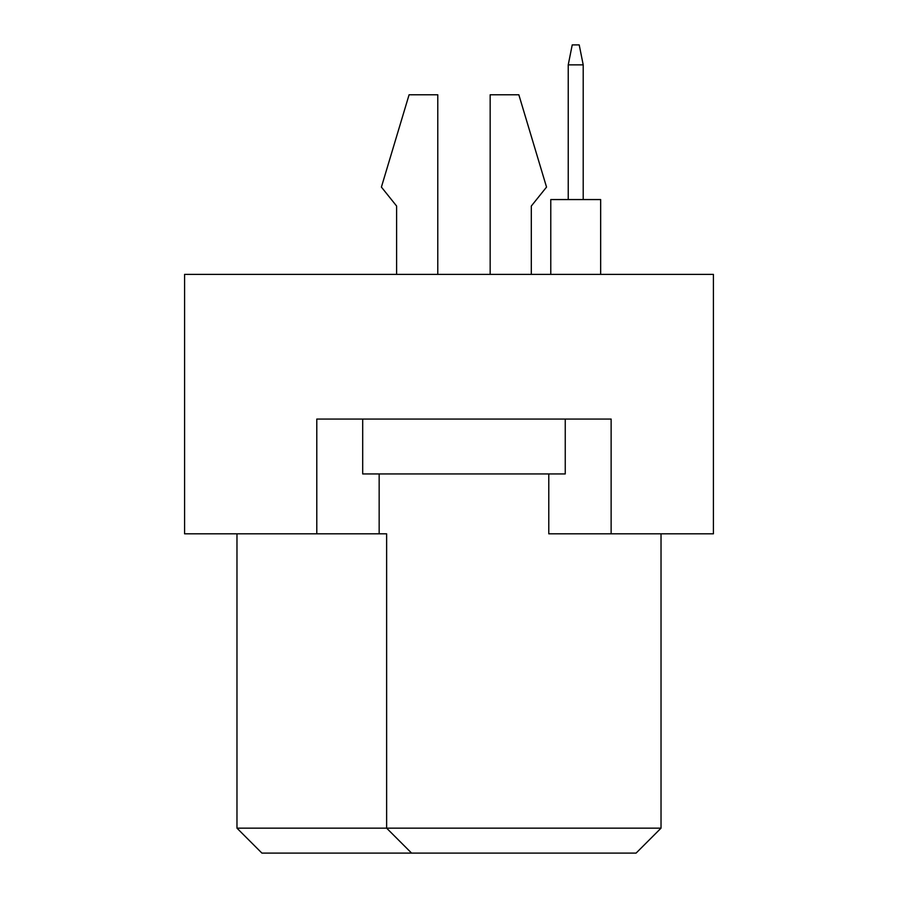 <?xml version="1.0" encoding="UTF-8"?>
<svg xmlns="http://www.w3.org/2000/svg" width="898" height="898" viewBox="0 0 898 898"><rect width="100%" height="100%" fill="white"/><g stroke="black" fill="none" stroke-linecap="round" stroke-linejoin="round"><path stroke-width="1.35" d="M316.792 533.816L316.792 419.063L611.134 419.063L611.134 533.816L713.416 533.816L713.416 274.384L184.584 274.384L184.584 533.816L386.634 533.816L386.634 828.158L661.029 828.158L661.029 533.816M548.779 473.942L548.779 533.816L611.134 533.816M236.971 533.816L236.971 828.158L386.634 828.158L411.587 853.1L261.913 853.1L236.971 828.158M379.158 473.942L379.158 533.816M661.029 828.158L636.087 853.1L411.587 853.1M531.313 206.046L531.313 274.384L531.313 206.046L546.534 187.087L518.842 94.784L490.162 94.784L490.162 274.384M396.613 206.046L396.613 274.384L396.613 206.046L381.403 187.087L409.084 94.784L437.775 94.784L437.775 274.384M565.246 419.063L565.246 473.942L362.691 473.942L362.691 419.063M550.777 274.384L550.777 199.558L600.661 199.558L600.661 274.384M568.232 199.558L568.232 64.858L583.206 64.858L579.21 44.9L572.228 44.9L568.232 64.858M583.206 199.558L583.206 64.858"/></g></svg>

